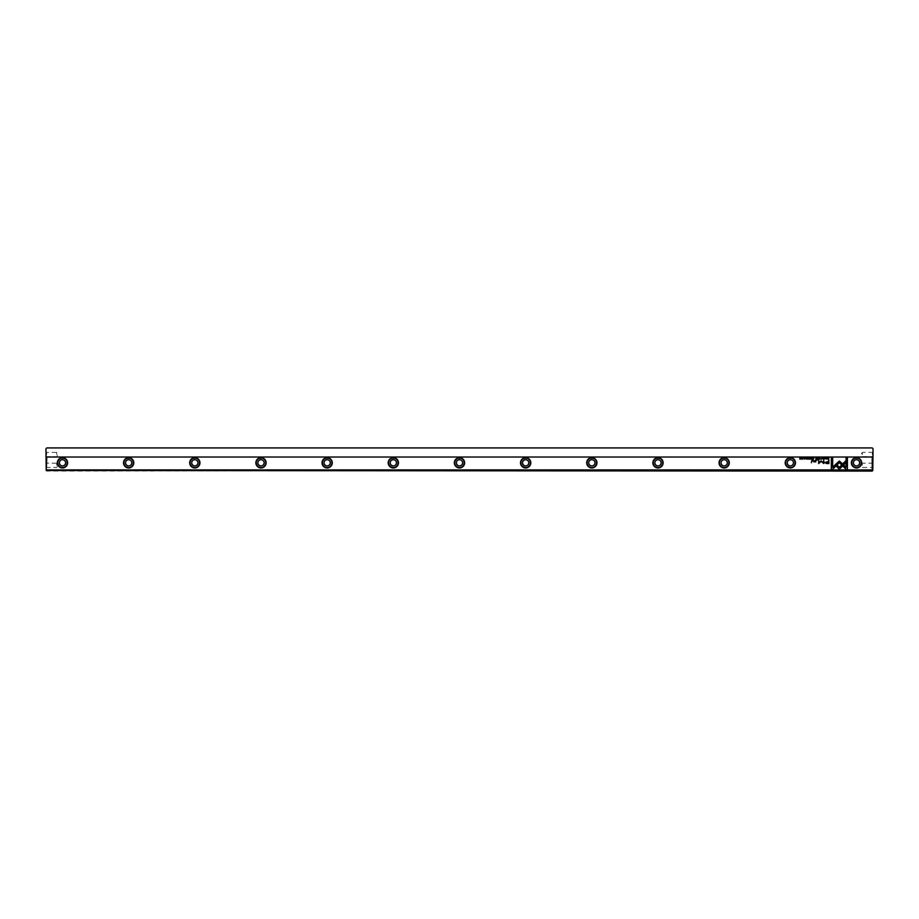 <?xml version="1.0" encoding="UTF-8"?>
<svg xmlns="http://www.w3.org/2000/svg" width="919" height="919" viewBox="0 0 919 919"><rect width="100%" height="100%" fill="white"/><g stroke="black" fill="none" stroke-linecap="round" stroke-linejoin="round"><path stroke-width="0.69" stroke-dasharray="4.59 3.45" d="M46.777 469.919L46.777 471.079L872.797 470.505L872.223 469.919L46.777 469.919L46.777 457.019L872.223 457.019L872.223 469.919M45.95 454.537L45.95 451.643L45.95 454.537M45.95 465.29L45.95 462.395L45.95 465.29M872.797 470.505L873.05 448.748L872.223 447.921L46.777 447.921L45.95 448.748L46.203 470.505M59.023 462.808A3.469 3.469 0 0 0 64.227 465.818A3.469 3.469 0 0 0 64.227 459.799A3.469 3.469 0 0 0 59.023 462.808M786.871 462.808A3.469 3.469 0 0 0 792.075 465.818A3.469 3.469 0 0 0 792.075 459.799A3.469 3.469 0 0 0 786.871 462.808M191.359 462.808A3.469 3.469 0 0 0 196.563 465.818A3.469 3.469 0 0 0 196.563 459.799A3.469 3.469 0 0 0 191.359 462.808M522.199 462.808A3.469 3.469 0 0 0 527.403 465.818A3.469 3.469 0 0 0 527.403 459.799A3.469 3.469 0 0 0 522.199 462.808M125.191 462.808A3.469 3.469 0 0 0 130.395 465.818A3.469 3.469 0 0 0 130.395 459.799A3.469 3.469 0 0 0 125.191 462.808M389.863 462.808A3.469 3.469 0 0 0 395.067 465.818A3.469 3.469 0 0 0 395.067 459.799A3.469 3.469 0 0 0 389.863 462.808M654.535 462.808A3.469 3.469 0 0 0 659.739 465.818A3.469 3.469 0 0 0 659.739 459.799A3.469 3.469 0 0 0 654.535 462.808M456.031 462.808A3.469 3.469 0 0 0 461.235 465.818A3.469 3.469 0 0 0 461.235 459.799A3.469 3.469 0 0 0 456.031 462.808M323.695 462.808A3.469 3.469 0 0 0 328.899 465.818A3.469 3.469 0 0 0 328.899 459.799A3.469 3.469 0 0 0 323.695 462.808M720.703 462.808A3.469 3.469 0 0 0 725.907 465.818A3.469 3.469 0 0 0 725.907 459.799A3.469 3.469 0 0 0 720.703 462.808M853.039 462.808A3.469 3.469 0 0 0 858.243 465.818A3.469 3.469 0 0 0 858.243 459.799A3.469 3.469 0 0 0 853.039 462.808M257.527 462.808A3.469 3.469 0 0 0 262.731 465.818A3.469 3.469 0 0 0 262.731 459.799A3.469 3.469 0 0 0 257.527 462.808M588.367 462.808A3.469 3.469 0 0 0 593.571 465.818A3.469 3.469 0 0 0 593.571 459.799A3.469 3.469 0 0 0 588.367 462.808M873.05 454.537L873.05 451.643L873.05 454.537M873.05 465.29L873.05 462.395L873.05 465.29M873.05 456.192L872.223 457.019M46.777 457.019L45.95 456.192M59.39 462.808A3.102 3.102 0 0 1 64.043 460.12A3.102 3.102 0 0 1 64.043 465.496A3.102 3.102 0 0 1 59.39 462.808M57.736 462.808A4.756 4.756 0 0 1 62.492 458.053A4.756 4.756 0 0 1 67.248 462.808A4.756 4.756 0 0 1 62.492 467.564A4.756 4.756 0 0 1 57.736 462.808M125.558 462.808A3.102 3.102 0 0 1 130.211 460.12A3.102 3.102 0 0 1 130.211 465.496A3.102 3.102 0 0 1 125.558 462.808M123.904 462.808A4.756 4.756 0 0 1 128.66 458.053A4.756 4.756 0 0 1 133.416 462.808A4.756 4.756 0 0 1 128.66 467.564A4.756 4.756 0 0 1 123.904 462.808M191.726 462.808A3.102 3.102 0 0 1 196.379 460.12A3.102 3.102 0 0 1 196.379 465.496A3.102 3.102 0 0 1 191.726 462.808M190.072 462.808A4.756 4.756 0 0 1 194.828 458.053A4.756 4.756 0 0 1 199.584 462.808A4.756 4.756 0 0 1 194.828 467.564A4.756 4.756 0 0 1 190.072 462.808M257.894 462.808A3.102 3.102 0 0 1 262.547 460.12A3.102 3.102 0 0 1 262.547 465.496A3.102 3.102 0 0 1 257.894 462.808M256.24 462.808A4.756 4.756 0 0 1 260.996 458.053A4.756 4.756 0 0 1 265.752 462.808A4.756 4.756 0 0 1 260.996 467.564A4.756 4.756 0 0 1 256.24 462.808M324.062 462.808A3.102 3.102 0 0 1 328.715 460.12A3.102 3.102 0 0 1 328.715 465.496A3.102 3.102 0 0 1 324.062 462.808M322.408 462.808A4.756 4.756 0 0 1 327.164 458.053A4.756 4.756 0 0 1 331.92 462.808A4.756 4.756 0 0 1 327.164 467.564A4.756 4.756 0 0 1 322.408 462.808M390.23 462.808A3.102 3.102 0 0 1 394.883 460.12A3.102 3.102 0 0 1 394.883 465.496A3.102 3.102 0 0 1 390.23 462.808M388.576 462.808A4.756 4.756 0 0 1 393.332 458.053A4.756 4.756 0 0 1 398.088 462.808A4.756 4.756 0 0 1 393.332 467.564A4.756 4.756 0 0 1 388.576 462.808M456.398 462.808A3.102 3.102 0 0 1 461.051 460.12A3.102 3.102 0 0 1 461.051 465.496A3.102 3.102 0 0 1 456.398 462.808M454.744 462.808A4.756 4.756 0 0 1 459.5 458.053A4.756 4.756 0 0 1 464.256 462.808A4.756 4.756 0 0 1 459.5 467.564A4.756 4.756 0 0 1 454.744 462.808M522.566 462.808A3.102 3.102 0 0 1 527.219 460.12A3.102 3.102 0 0 1 527.219 465.496A3.102 3.102 0 0 1 522.566 462.808M520.912 462.808A4.756 4.756 0 0 1 525.668 458.053A4.756 4.756 0 0 1 530.424 462.808A4.756 4.756 0 0 1 525.668 467.564A4.756 4.756 0 0 1 520.912 462.808M588.734 462.808A3.102 3.102 0 0 1 593.387 460.12A3.102 3.102 0 0 1 593.387 465.496A3.102 3.102 0 0 1 588.734 462.808M587.08 462.808A4.756 4.756 0 0 1 591.836 458.053A4.756 4.756 0 0 1 596.592 462.808A4.756 4.756 0 0 1 591.836 467.564A4.756 4.756 0 0 1 587.08 462.808M654.902 462.808A3.102 3.102 0 0 1 659.555 460.12A3.102 3.102 0 0 1 659.555 465.496A3.102 3.102 0 0 1 654.902 462.808M653.248 462.808A4.756 4.756 0 0 1 658.004 458.053A4.756 4.756 0 0 1 662.76 462.808A4.756 4.756 0 0 1 658.004 467.564A4.756 4.756 0 0 1 653.248 462.808M721.07 462.808A3.102 3.102 0 0 1 725.723 460.12A3.102 3.102 0 0 1 725.723 465.496A3.102 3.102 0 0 1 721.07 462.808M719.416 462.808A4.756 4.756 0 0 1 724.172 458.053A4.756 4.756 0 0 1 728.928 462.808A4.756 4.756 0 0 1 724.172 467.564A4.756 4.756 0 0 1 719.416 462.808M787.238 462.808A3.102 3.102 0 0 1 791.891 460.12A3.102 3.102 0 0 1 791.891 465.496A3.102 3.102 0 0 1 787.238 462.808M785.584 462.808A4.756 4.756 0 0 1 790.34 458.053A4.756 4.756 0 0 1 795.096 462.808A4.756 4.756 0 0 1 790.34 467.564A4.756 4.756 0 0 1 785.584 462.808M853.406 462.808A3.102 3.102 0 0 1 858.059 460.12A3.102 3.102 0 0 1 858.059 465.496A3.102 3.102 0 0 1 853.406 462.808M851.752 462.808A4.756 4.756 0 0 1 856.508 458.053A4.756 4.756 0 0 1 861.264 462.808A4.756 4.756 0 0 1 856.508 467.564A4.756 4.756 0 0 1 851.752 462.808M56.702 465.29L56.702 463.142L56.702 465.29M46.697 465.29L46.697 463.142L46.697 465.29M56.702 454.537L56.702 452.389L56.702 454.537M46.697 454.537L46.697 452.389L46.697 454.537M862.298 465.29L862.298 463.142L862.298 465.29M872.303 465.29L872.303 463.142L872.303 465.29M862.298 454.537L862.298 452.389L862.298 454.537M872.303 454.537L872.303 452.389L872.303 454.537M802.471 457.719L802.471 459.167M802.471 457.88L802.471 459.018M807.548 458.121L808.766 458.443L808.1 459.167L807.56 458.788L808.548 458.443L807.548 458.121M825.767 458.156L825.032 458.133L825.974 458.776L824.86 458.822L825.767 458.156M810.42 457.742L810.42 459.155L809.455 459.155L810.213 457.915L809.432 457.742L810.42 457.742M811.925 459.799L811.42 462.705L811.925 459.799M847.41 469.264L846.043 469.264L842.907 466.117L843.86 465.163L846.054 467.357L846.054 457.754L847.41 457.754L847.41 469.264M821.62 457.719L821.62 459.167M821.632 457.88L821.632 459.018M835.049 464.934L836.014 463.992L839.346 467.323L845.744 460.913L845.744 462.831L839.346 469.241L835.049 464.934M817.508 459.799L816.922 460.247L817.508 459.799M815.762 461.177L815.796 461.832L814.119 461.878L812.947 461.005L812.947 459.799L814.245 461.602L815.762 459.799L815.762 461.177M801.058 457.742L801.058 459.155L800.024 458.007L799.829 459.155L799.829 457.742L800.863 458.937L801.058 457.742M805.745 458.156L805.01 458.133L805.952 458.776L804.849 458.822L805.745 458.156M816.175 459.155L815.624 457.742L816.256 458.386L816.727 457.742L816.175 459.155M815.888 458.765L816.52 458.558L815.888 458.765M826.698 457.742L826.905 459.155L826.698 457.742M818.427 457.742L818.427 459.155L817.462 459.155L818.22 457.915L817.451 457.742L818.427 457.742M803.884 457.742L804.091 459.155L803.884 457.742M819.622 457.742L820.403 459.155L819.737 457.961L819.047 459.155L819.622 457.742M821 460.867L823.321 462.762L823.746 459.833L823.746 463.532L821.195 461.384L818.657 463.532L818.657 459.833L819.093 462.762L821 460.867M826.675 463.567L824.757 462.544L828.318 461.464L828.858 459.799L828.858 463.567L826.675 463.567M825.446 462.51L828.318 461.889L828.318 463.13L825.446 462.51M839.369 461.074L842.459 463.773L841.505 464.738L839.369 462.613L837.22 464.761L836.267 463.796L839.369 461.074M806.675 457.742L806.882 459.155L806.675 457.742M822.953 458.121L824.171 458.443L823.504 459.167L822.953 458.788L823.952 458.443L822.953 458.121M811.672 459.155L811.121 457.742L811.753 458.386L812.224 457.742L811.672 459.155M811.374 458.765L812.017 458.558L811.374 458.765M813.384 459.155L812.878 458.765L813.924 457.742L813.384 459.155M813.097 458.765L813.717 458.535L813.097 458.765M828.421 459.155L827.594 458.432L828.858 457.742L828.421 459.155M827.812 458.432L828.651 457.915L828.651 458.995L827.812 458.432M832.683 469.264L831.327 469.264L831.327 457.754L832.694 457.754L832.694 467.346L834.866 465.163L835.831 466.117L832.683 469.264M45.95 468.185L46.697 467.438L56.702 467.438L57.989 465.29L56.702 463.142L46.697 463.142L45.95 462.395M45.95 457.432L46.697 456.686L56.702 456.686L57.989 454.537L56.702 452.389L46.697 452.389L45.95 451.643M873.05 462.395L872.303 463.142L862.298 463.142L861.011 465.29L862.298 467.438L872.303 467.438L873.05 468.185M873.05 451.643L872.303 452.389L862.298 452.389L861.011 454.537L862.298 456.686L872.303 456.686L873.05 457.432"/><path stroke-width="1.38" d="M813.384 459.155L813.924 457.742L812.878 458.765L813.384 459.155M822.953 458.121L823.952 458.443L822.953 458.788L823.504 459.167L824.171 458.443L822.953 458.121M806.675 457.742L806.882 459.155L806.675 457.742M839.369 461.074L836.267 463.796L837.22 464.761L839.369 462.613L841.505 464.738L842.459 463.773L839.369 461.074M826.675 463.567L828.858 463.567L828.858 459.799L828.318 461.464L824.757 462.544L826.675 463.567M805.745 458.156L804.849 458.799L805.952 458.776L805.01 458.133L805.745 458.156M801.058 457.742L800.863 458.937L799.829 457.742L799.829 459.155L800.024 458.007L801.058 459.155L801.058 457.742M815.762 461.177L815.762 459.799L814.245 461.602L812.947 459.799L812.947 461.005L814.119 461.878L815.796 461.832L815.762 461.177M817.508 459.799L816.922 460.247L817.508 459.799M835.049 464.934L839.346 469.241L845.744 462.831L845.744 460.913L839.346 467.323L836.014 463.992L835.049 464.934M821.62 459.167L821.62 457.719M46.777 469.919L872.223 469.919L872.223 457.019L46.777 457.019L46.203 470.505L872.223 471.079L872.223 469.919M663.127 462.808A5.123 5.123 0 0 1 655.442 467.254A5.123 5.123 0 0 1 655.442 458.363A5.123 5.123 0 0 1 663.127 462.808M530.791 462.808A5.123 5.123 0 0 1 523.106 467.254A5.123 5.123 0 0 1 523.106 458.363A5.123 5.123 0 0 1 530.791 462.808M795.463 462.808A5.123 5.123 0 0 1 787.778 467.254A5.123 5.123 0 0 1 787.778 458.363A5.123 5.123 0 0 1 795.463 462.808M67.615 462.808A5.123 5.123 0 0 1 59.93 467.254A5.123 5.123 0 0 1 59.93 458.363A5.123 5.123 0 0 1 67.615 462.808M729.295 462.808A5.123 5.123 0 0 1 721.61 467.254A5.123 5.123 0 0 1 721.61 458.363A5.123 5.123 0 0 1 729.295 462.808M199.951 462.808A5.123 5.123 0 0 1 192.266 467.254A5.123 5.123 0 0 1 192.266 458.363A5.123 5.123 0 0 1 199.951 462.808M332.287 462.808A5.123 5.123 0 0 1 324.602 467.254A5.123 5.123 0 0 1 324.602 458.363A5.123 5.123 0 0 1 332.287 462.808M266.119 462.808A5.123 5.123 0 0 1 258.434 467.254A5.123 5.123 0 0 1 258.434 458.363A5.123 5.123 0 0 1 266.119 462.808M398.455 462.808A5.123 5.123 0 0 1 390.77 467.254A5.123 5.123 0 0 1 390.77 458.363A5.123 5.123 0 0 1 398.455 462.808M596.959 462.808A5.123 5.123 0 0 1 589.274 467.254A5.123 5.123 0 0 1 589.274 458.363A5.123 5.123 0 0 1 596.959 462.808M861.631 462.808A5.123 5.123 0 0 1 853.946 467.254A5.123 5.123 0 0 1 853.946 458.363A5.123 5.123 0 0 1 861.631 462.808M133.783 462.808A5.123 5.123 0 0 1 126.098 467.254A5.123 5.123 0 0 1 126.098 458.363A5.123 5.123 0 0 1 133.783 462.808M464.623 462.808A5.123 5.123 0 0 1 456.938 467.254A5.123 5.123 0 0 1 456.938 458.363A5.123 5.123 0 0 1 464.623 462.808M802.471 459.167L802.471 457.719M807.548 458.121L808.548 458.443L807.56 458.788L808.1 459.167L808.766 458.443L807.548 458.121M825.767 458.156L824.86 458.799L825.974 458.776L825.032 458.133L825.767 458.156M810.42 457.742L809.432 457.742L810.213 457.915L809.455 459.155L810.42 459.155L810.42 457.742M811.925 459.799L811.42 462.705L811.925 459.799M847.41 469.264L847.41 457.754L846.054 457.754L846.054 467.357L843.86 465.163L842.907 466.117L846.043 469.264L847.41 469.264M816.175 459.155L816.727 457.742L816.52 458.386L815.624 457.742L816.175 459.155M826.698 457.742L826.905 459.155L826.698 457.742M818.427 457.742L817.451 457.742L818.22 457.915L817.462 459.155L818.427 459.155L818.427 457.742M803.884 457.742L804.091 459.155L803.884 457.742M819.622 457.742L819.047 459.155L819.737 457.961L820.403 459.155L819.622 457.742M821 460.867L819.093 462.762L818.657 459.833L818.657 463.532L821.195 461.384L823.746 463.532L823.746 459.833L823.321 462.762L821 460.867M811.672 459.155L812.224 457.742L812.017 458.386L811.121 457.742L811.672 459.155M828.421 459.155L828.858 457.742L827.594 458.432L828.421 459.155M832.683 469.264L835.831 466.117L834.866 465.163L832.694 467.346L832.694 457.754L831.327 457.754L831.327 469.264L832.683 469.264M46.203 470.505L45.95 448.748L46.777 447.921L872.223 447.921L873.05 448.748L872.797 470.505M45.95 456.192L46.777 457.019M872.223 457.019L873.05 456.192M59.39 462.808A3.102 3.102 0 0 1 64.043 460.12A3.102 3.102 0 0 1 64.043 465.496A3.102 3.102 0 0 1 59.39 462.808M67.248 462.808A4.756 4.756 0 0 0 60.114 458.684A4.756 4.756 0 0 0 60.114 466.932A4.756 4.756 0 0 0 67.248 462.808M125.558 462.808A3.102 3.102 0 0 1 130.211 460.12A3.102 3.102 0 0 1 130.211 465.496A3.102 3.102 0 0 1 125.558 462.808M133.416 462.808A4.756 4.756 0 0 0 126.282 458.684A4.756 4.756 0 0 0 126.282 466.932A4.756 4.756 0 0 0 133.416 462.808M191.726 462.808A3.102 3.102 0 0 1 196.379 460.12A3.102 3.102 0 0 1 196.379 465.496A3.102 3.102 0 0 1 191.726 462.808M199.584 462.808A4.756 4.756 0 0 0 192.45 458.684A4.756 4.756 0 0 0 192.45 466.932A4.756 4.756 0 0 0 199.584 462.808M257.894 462.808A3.102 3.102 0 0 1 262.547 460.12A3.102 3.102 0 0 1 262.547 465.496A3.102 3.102 0 0 1 257.894 462.808M265.752 462.808A4.756 4.756 0 0 0 258.618 458.684A4.756 4.756 0 0 0 258.618 466.932A4.756 4.756 0 0 0 265.752 462.808M324.062 462.808A3.102 3.102 0 0 1 328.715 460.12A3.102 3.102 0 0 1 328.715 465.496A3.102 3.102 0 0 1 324.062 462.808M331.92 462.808A4.756 4.756 0 0 0 324.786 458.684A4.756 4.756 0 0 0 324.786 466.932A4.756 4.756 0 0 0 331.92 462.808M390.23 462.808A3.102 3.102 0 0 1 394.883 460.12A3.102 3.102 0 0 1 394.883 465.496A3.102 3.102 0 0 1 390.23 462.808M398.088 462.808A4.756 4.756 0 0 0 390.954 458.684A4.756 4.756 0 0 0 390.954 466.932A4.756 4.756 0 0 0 398.088 462.808M456.398 462.808A3.102 3.102 0 0 1 461.051 460.12A3.102 3.102 0 0 1 461.051 465.496A3.102 3.102 0 0 1 456.398 462.808M464.256 462.808A4.756 4.756 0 0 0 457.122 458.684A4.756 4.756 0 0 0 457.122 466.932A4.756 4.756 0 0 0 464.256 462.808M522.566 462.808A3.102 3.102 0 0 1 527.219 460.12A3.102 3.102 0 0 1 527.219 465.496A3.102 3.102 0 0 1 522.566 462.808M530.424 462.808A4.756 4.756 0 0 0 523.29 458.684A4.756 4.756 0 0 0 523.29 466.932A4.756 4.756 0 0 0 530.424 462.808M588.734 462.808A3.102 3.102 0 0 1 593.387 460.12A3.102 3.102 0 0 1 593.387 465.496A3.102 3.102 0 0 1 588.734 462.808M596.592 462.808A4.756 4.756 0 0 0 589.458 458.684A4.756 4.756 0 0 0 589.458 466.932A4.756 4.756 0 0 0 596.592 462.808M654.902 462.808A3.102 3.102 0 0 1 659.555 460.12A3.102 3.102 0 0 1 659.555 465.496A3.102 3.102 0 0 1 654.902 462.808M662.76 462.808A4.756 4.756 0 0 0 655.626 458.684A4.756 4.756 0 0 0 655.626 466.932A4.756 4.756 0 0 0 662.76 462.808M721.07 462.808A3.102 3.102 0 0 1 725.723 460.12A3.102 3.102 0 0 1 725.723 465.496A3.102 3.102 0 0 1 721.07 462.808M728.928 462.808A4.756 4.756 0 0 0 721.794 458.684A4.756 4.756 0 0 0 721.794 466.932A4.756 4.756 0 0 0 728.928 462.808M787.238 462.808A3.102 3.102 0 0 1 791.891 460.12A3.102 3.102 0 0 1 791.891 465.496A3.102 3.102 0 0 1 787.238 462.808M795.096 462.808A4.756 4.756 0 0 0 787.962 458.684A4.756 4.756 0 0 0 787.962 466.932A4.756 4.756 0 0 0 795.096 462.808M853.406 462.808A3.102 3.102 0 0 1 858.059 460.12A3.102 3.102 0 0 1 858.059 465.496A3.102 3.102 0 0 1 853.406 462.808M861.264 462.808A4.756 4.756 0 0 0 854.13 458.684A4.756 4.756 0 0 0 854.13 466.932A4.756 4.756 0 0 0 861.264 462.808M802.471 459.018L802.471 457.88M821.632 459.018L821.632 457.88M826.721 461.889L825.446 462.51L828.318 463.13L828.318 461.889L826.721 461.889M828.318 457.915L827.812 458.432L828.651 458.995L828.318 457.915"/></g></svg>
